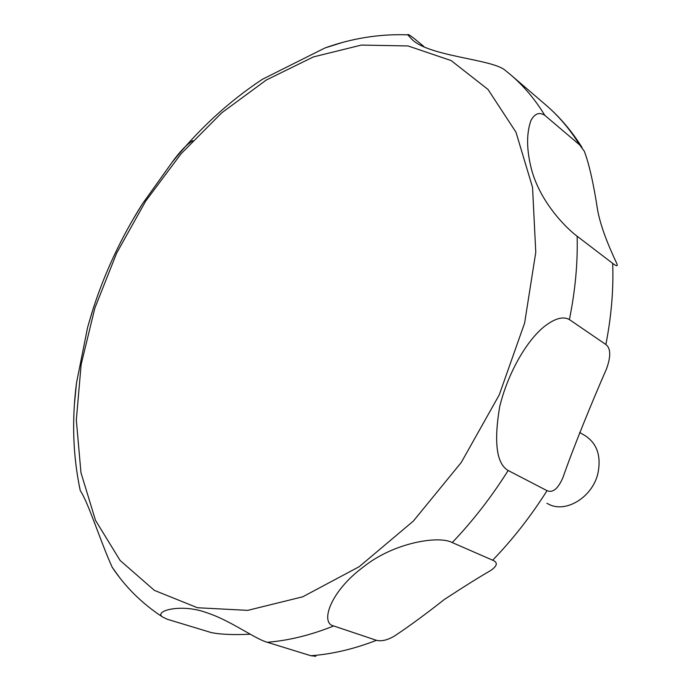 <?xml version="1.0" encoding="UTF-8"?>
<svg xmlns="http://www.w3.org/2000/svg" width="691" height="691" viewBox="0 0 691 691"><rect width="100%" height="100%" fill="white"/><g stroke="black" fill="none" stroke-linecap="round" stroke-linejoin="round"><path stroke-width="1.04" d="M546.901 503.307L548.213 503.972C565.627 513.819 592.913 497.097 598.043 472.791C601.239 455.956 597.041 443.648 585.441 435.866L579.628 432.454M606.551 368.813C593.059 399.45 573.02 448.347 563.105 477.144C558.224 488.658 552.869 493.167 547.03 490.662L508.153 470.502C496.622 463.799 493.763 442.741 499.567 407.31C506.598 377.174 524.158 343.436 543.532 327.145C554.484 318.465 563.105 315.951 569.401 319.588L605.869 344.515C610.697 348.169 610.982 356.115 606.715 368.346L606.551 368.813M492.666 560.202C498.012 562.379 497.416 565.782 490.869 570.412C479.753 576.786 464.248 586.469 444.356 599.451C425.345 614.437 408.554 626.737 393.991 636.342C387.124 640.212 381.285 641.533 376.465 640.315L333.693 625.96C319.959 623.325 329.866 591.738 363.328 567.009C393.74 542.504 438.88 535.283 452.251 542.573L492.666 560.202C512.791 539.36 530.913 516.177 547.03 490.662M250.202 634.217C233.178 635.012 220.135 634.45 211.075 632.524L167.101 619.196L162.454 616.925C153.713 610.999 180.861 603.373 205.901 612.442C230.353 620.216 254.253 638.588 267.262 642.284L310.855 655.724L315.865 656.286M92.162 311.866L87.61 327.396L76.485 383.004L74.455 403.915M79.24 485.756L80.277 490.662C88.258 502.253 100.325 541.165 112.236 567.346L119.258 577.08M612.701 263.392L577.149 236.227C567.596 229.291 541.096 203.793 531.768 170.357C526.525 150.56 526.24 133.985 530.887 120.631C534.696 113.54 539.343 111.778 544.819 115.337L579.654 144.903L584.336 151.286C589.155 164.043 593.612 183.823 597.698 210.634C602.086 233.247 613.988 257.19 616.769 263.496C618.03 266.476 616.674 266.441 612.701 263.392C613.643 289.417 611.362 316.452 605.869 344.515M505.475 70.534L505.009 70.162C491.491 58.839 427.047 56.472 411.266 38.627L407.794 34.844C407.673 33.85 409.737 35.034 413.995 38.368L423.756 46.392M341.89 42.643L324.943 47.973L262.425 79.275L254.055 84.915M192.875 140.636C186.682 144.428 179.712 151.709 171.964 162.489L142.208 204.182L132.18 220.809M524.616 323.06L535.775 252.301L532.545 187.382L515.97 132.197L488.001 89.441L451.137 60.575L408.053 45.952L361.367 45.079L313.42 56.912L266.277 80.035L221.664 112.883L181.059 153.799L145.689 201.116L116.632 253.156L94.831 308.195L81.149 364.451L76.321 419.99L80.968 472.722L95.513 520.358L120.087 560.427L154.378 590.382L197.479 607.743L247.749 610.36L302.736 596.799L359.208 566.689L413.365 521.066L461.26 462.469L499.265 394.846L524.616 323.06M310.855 655.724C332.103 654.178 353.965 649.048 376.465 640.315M267.262 642.284C288.708 640.548 310.855 635.107 333.693 625.96M452.251 542.573C472.886 520.945 491.517 496.915 508.153 470.502M569.401 319.588C575.258 290.695 577.84 262.908 577.149 236.227M544.819 115.337C535.154 99.53 523.882 86.107 511.02 75.094L505.009 70.162M579.654 144.903C569.954 129.295 558.682 116.002 545.855 105.006C559.77 116.978 571.846 131.169 582.081 147.563M142.208 204.191C121.374 237.238 105.006 272.124 93.121 308.851L87.61 327.396M76.485 383.013C71.7 420.465 72.961 456.345 80.277 490.662M112.236 567.346C125.373 587.065 142.113 603.588 162.454 616.925M407.794 34.844C379.791 33.824 352.168 38.204 324.951 47.973M262.425 79.275C228.885 101.404 198.732 129.148 171.964 162.489M511.02 75.094L545.855 105.006"/></g></svg>

